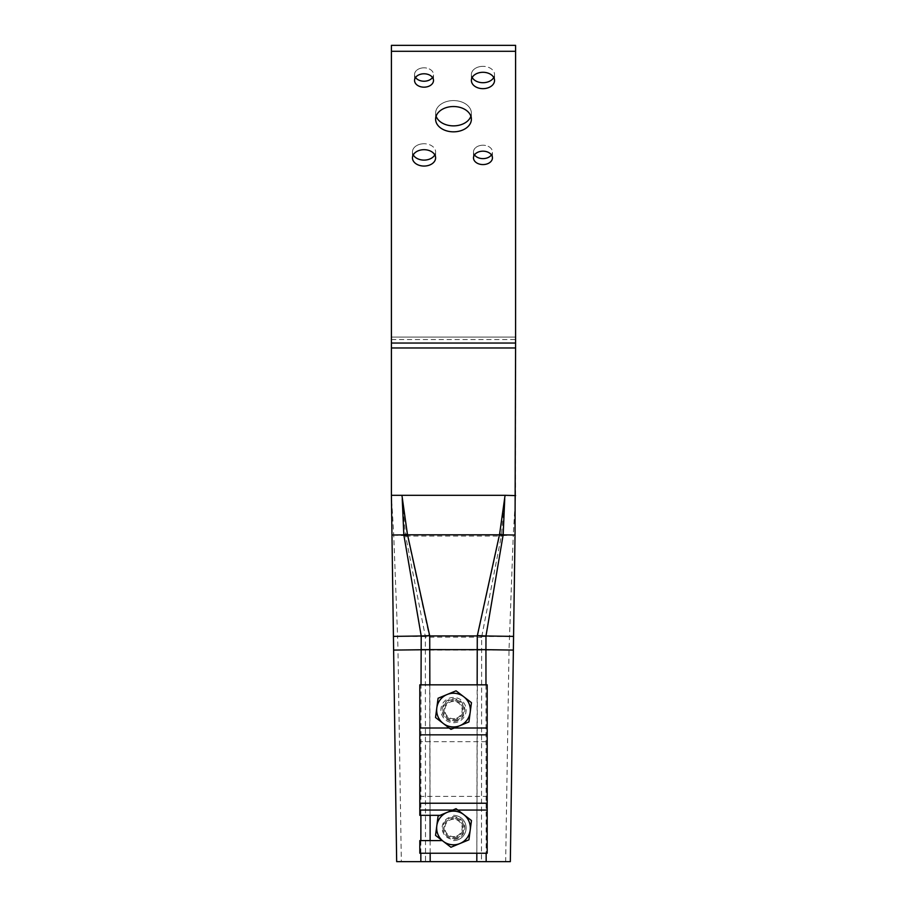<?xml version="1.0" encoding="UTF-8"?>
<svg xmlns="http://www.w3.org/2000/svg" width="907" height="907" viewBox="0 0 907 907"><rect width="100%" height="100%" fill="white"/><g stroke="black" fill="none" stroke-linecap="round" stroke-linejoin="round"><path stroke-width="0.68" stroke-dasharray="4.54 3.4" d="M453.5 837.444A9.467 9.467 0 0 0 462.967 827.966A9.467 9.467 0 0 0 453.5 818.499A9.467 9.467 0 0 1 462.967 827.966A9.467 9.467 0 0 1 453.5 837.444A9.467 9.467 0 0 1 444.033 827.966A9.467 9.467 0 0 1 453.5 818.499A9.467 9.467 0 0 0 444.033 827.966A9.467 9.467 0 0 0 453.5 837.444M453.5 719.568A9.467 9.467 0 0 0 462.967 710.09A9.467 9.467 0 0 0 453.5 700.623A9.467 9.467 0 0 1 462.967 710.09A9.467 9.467 0 0 1 453.5 719.568A9.467 9.467 0 0 1 444.033 710.09A9.467 9.467 0 0 1 453.5 700.623A9.467 9.467 0 0 0 444.033 710.09A9.467 9.467 0 0 0 453.5 719.568M481.492 861.639L505.664 861.582L509.02 650.013L513.271 535.005L501.344 535.686L504.632 500.222L499.61 535.311L477.524 635.932L476.821 861.65L481.492 861.639L481.64 636.567L513.566 636.385M504.632 500.222L505.074 495.313L515.595 495.313L513.271 535.005L515.029 535.028M515.595 51.302L515.595 337.087L515.595 45.35L391.405 45.35L391.405 337.087L391.405 45.35L391.405 51.302L515.595 51.302L515.595 347.971L391.405 347.971L515.595 347.971L515.595 495.585M391.405 51.302L391.405 495.313L401.926 495.313L405.61 535.697L425.36 636.567L425.508 861.639L430.179 861.65L427.628 861.65L430.179 861.65L429.521 637.168L407.39 535.311L402.357 500.188M405.61 535.697L391.971 535.028M425.247 636.578L397.595 636.329L393.729 535.005L391.405 495.585M513.373 650.081L397.98 650.013L397.595 636.329L393.434 636.385M393.627 650.081L397.98 650.013L401.336 861.582L396.665 861.65M401.336 861.582L425.508 861.639M427.628 861.65L425.304 861.65M476.821 861.65L430.179 861.65M479.372 861.65L481.696 861.65M505.664 861.582L510.335 861.65M485.971 684.83L486.152 853.226M420.848 853.226L420.859 840.596M420.893 815.336L421.029 684.83M481.753 636.578L501.39 535.697M405.656 535.686L407.39 535.311M425.36 636.567L429.476 635.932M499.61 535.311L501.344 535.686M477.524 635.932L481.64 636.567M474.486 154.893A9.467 6.7 0 0 1 473.499 151.923A9.467 6.7 0 0 0 482.966 158.623A9.467 6.7 0 0 0 492.444 151.923A9.467 6.7 0 0 0 482.966 145.222A9.467 6.7 0 0 1 492.444 151.923A9.467 6.7 0 0 1 491.458 154.893M482.966 164.575A9.467 6.7 0 0 0 492.444 157.875A9.467 6.7 0 0 0 482.966 151.174A9.467 6.7 0 0 0 473.499 157.875A9.467 6.7 0 0 0 482.966 164.575M415.542 77.503A9.467 6.7 0 0 1 414.556 74.521A9.467 6.7 0 0 0 424.034 81.222A9.467 6.7 0 0 0 433.501 74.521A9.467 6.7 0 0 0 424.034 67.821A9.467 6.7 0 0 1 433.501 74.521A9.467 6.7 0 0 1 432.514 77.503M424.034 87.174A9.467 6.7 0 0 0 433.501 80.474A9.467 6.7 0 0 0 424.034 73.784A9.467 6.7 0 0 0 414.556 80.474A9.467 6.7 0 0 0 424.034 87.174M413.241 154.893A11.576 8.186 0 0 1 412.458 151.923A11.576 8.186 0 0 0 424.034 160.108A11.576 8.186 0 0 0 435.609 151.923A11.576 8.186 0 0 0 424.034 143.737A11.576 8.186 0 0 1 435.609 151.923A11.576 8.186 0 0 1 434.816 154.893M424.034 166.06A11.576 8.186 0 0 0 435.609 157.875A11.576 8.186 0 0 0 424.034 149.689A11.576 8.186 0 0 0 412.458 157.875A11.576 8.186 0 0 0 424.034 166.06M436.108 116.198A17.891 12.653 0 0 1 435.609 113.228A17.891 12.653 0 0 0 453.5 125.869A17.891 12.653 0 0 0 471.391 113.228A17.891 12.653 0 0 0 453.5 100.575A17.891 12.653 0 0 1 471.391 113.228A17.891 12.653 0 0 1 470.892 116.198M453.5 131.832A17.891 12.653 0 0 0 471.391 119.18A17.891 12.653 0 0 0 453.5 106.527A17.891 12.653 0 0 0 435.609 119.18A17.891 12.653 0 0 0 453.5 131.832M472.184 77.503A11.576 8.186 0 0 1 471.391 74.521A11.576 8.186 0 0 0 482.966 82.707A11.576 8.186 0 0 0 494.542 74.521A11.576 8.186 0 0 0 482.966 66.336A11.576 8.186 0 0 1 494.542 74.521A11.576 8.186 0 0 1 493.759 77.503M482.966 88.659A11.576 8.186 0 0 0 494.542 80.474A11.576 8.186 0 0 0 482.966 72.288A11.576 8.186 0 0 0 471.391 80.474A11.576 8.186 0 0 0 482.966 88.659M414.556 74.521A9.467 6.7 0 0 1 424.034 67.821A9.467 6.7 0 0 0 414.556 74.521L414.556 80.474L414.556 74.521M412.458 151.923A11.576 8.186 0 0 1 424.034 143.737A11.576 8.186 0 0 0 412.458 151.923L412.458 157.875L412.458 151.923M471.391 74.521A11.576 8.186 0 0 1 482.966 66.336A11.576 8.186 0 0 0 471.391 74.521L471.391 80.474L471.391 74.521M435.609 113.228A17.891 12.653 0 0 1 453.5 100.575A17.891 12.653 0 0 0 435.609 113.228L435.609 119.18L435.609 113.228M473.499 151.923A9.467 6.7 0 0 1 482.966 145.222A9.467 6.7 0 0 0 473.499 151.923L473.499 157.875L473.499 151.923M391.405 337.087L391.405 339.547L391.405 337.087L515.595 337.087L515.595 339.547L515.595 337.087L391.405 337.087M453.5 697.46A12.63 12.63 0 0 0 440.87 710.09A12.63 12.63 0 0 0 453.5 722.72A12.63 12.63 0 0 0 466.13 710.09A12.63 12.63 0 0 0 453.5 697.46A12.63 12.63 0 0 0 440.87 710.09A12.63 12.63 0 0 0 453.5 722.72A12.63 12.63 0 0 0 466.13 710.09A12.63 12.63 0 0 0 453.5 697.46M442.299 840.596L419.816 840.596L419.816 853.226L487.184 853.226L487.184 803.228M419.816 734.84L419.816 803.228M487.184 734.84L487.184 741.677L419.816 741.677L419.816 684.83L487.184 684.83L487.184 796.391L419.816 796.391L419.816 815.336L439.963 815.336M453.5 840.596A12.63 12.63 0 0 0 466.13 827.966A12.63 12.63 0 0 0 453.5 815.336A12.63 12.63 0 0 1 466.13 827.966A12.63 12.63 0 0 1 453.5 840.596M457.513 837.694A10.521 10.521 0 0 1 443.772 831.991A10.521 10.521 0 0 1 449.487 818.239A10.521 10.521 0 0 1 463.228 823.953A10.521 10.521 0 0 1 457.513 837.694A10.521 10.521 0 0 0 463.228 823.953A10.521 10.521 0 0 0 449.487 818.239A10.521 10.521 0 0 0 443.772 831.991A10.521 10.521 0 0 0 457.513 837.694M447.072 812.411A16.836 16.836 0 0 1 469.066 821.538A16.836 16.836 0 0 1 459.928 843.533A16.836 16.836 0 0 0 463.76 814.622A16.836 16.836 0 0 0 447.072 812.411L456.051 808.693L471.47 820.54L468.919 839.825L459.928 843.533A16.836 16.836 0 0 1 437.934 834.406A16.836 16.836 0 0 1 447.072 812.411A16.836 16.836 0 0 0 443.24 841.322A16.836 16.836 0 0 0 459.928 843.533L450.949 847.251L435.53 835.392L438.081 816.119L447.072 812.411M456.799 835.971A8.651 8.651 0 0 0 461.493 824.667A8.651 8.651 0 0 0 450.201 819.973A8.651 8.651 0 0 0 445.507 831.277A8.651 8.651 0 0 0 456.799 835.971M457.513 719.818A10.521 10.521 0 0 1 443.772 714.115A10.521 10.521 0 0 1 449.487 700.363A10.521 10.521 0 0 1 463.228 706.077A10.521 10.521 0 0 1 457.513 719.818A10.521 10.521 0 0 0 463.228 706.077A10.521 10.521 0 0 0 449.487 700.363A10.521 10.521 0 0 0 443.772 714.115A10.521 10.521 0 0 0 457.513 719.818M447.072 694.524A16.836 16.836 0 0 1 469.066 703.662A16.836 16.836 0 0 1 459.928 725.657A16.836 16.836 0 0 0 463.76 696.746A16.836 16.836 0 0 0 447.072 694.524L456.051 690.817L471.47 702.664L468.919 721.949L459.928 725.657A16.836 16.836 0 0 1 437.934 716.519A16.836 16.836 0 0 1 447.072 694.524A16.836 16.836 0 0 0 443.24 723.446A16.836 16.836 0 0 0 459.928 725.657L450.949 729.364L435.53 717.516L438.081 698.243L447.072 694.524M456.799 718.095A8.651 8.651 0 0 0 461.493 706.791A8.651 8.651 0 0 0 450.201 702.097A8.651 8.651 0 0 0 445.507 713.401A8.651 8.651 0 0 0 456.799 718.095M476.833 853.226L477.161 684.83M429.839 684.83L430.088 815.336M430.133 840.596L430.167 853.226M429.782 649.661L425.417 649.616M481.64 637.519A8.424 1.247 -177.4 0 0 477.479 637.168L429.521 637.168A8.424 1.247 -2.6 0 0 425.36 637.519M405.78 536.57A8.424 1.202 -14.6 0 1 407.594 536.071L499.406 536.071A8.424 1.202 14.6 0 1 501.22 536.57M505.074 495.313L401.926 495.313M481.583 649.616L477.218 649.616M391.405 343.039L515.595 343.039M452.74 810.064L457.842 810.064M449.158 728.004L454.26 728.004M419.816 728.004L487.184 728.004M419.816 810.064L487.184 810.064M449.158 817.468A11.372 11.372 0 0 0 442.99 832.309A11.372 11.372 0 0 0 457.842 838.476A11.372 11.372 0 0 0 464.01 823.635A11.372 11.372 0 0 0 449.158 817.468M449.158 699.592A11.372 11.372 0 0 0 442.99 714.433A11.372 11.372 0 0 0 457.842 720.6A11.372 11.372 0 0 0 464.01 705.748A11.372 11.372 0 0 0 449.158 699.592M492.444 157.875L492.444 151.923L492.444 157.875M433.501 80.474L433.501 74.521L433.501 80.474M435.609 157.875L435.609 151.923L435.609 157.875M471.391 119.18L471.391 113.228L471.391 119.18M494.542 80.474L494.542 74.521L494.542 80.474M391.405 339.547L515.595 339.547"/><path stroke-width="1.36" d="M513.566 636.385L515.029 535.028L503.158 534.858L485.982 635.988L513.566 636.385L513.373 650.081L485.937 649.673L485.971 684.83M477.161 684.83L477.275 635.932L499.61 534.087L505.074 495.313L515.595 495.596M515.595 347.971L391.405 347.971L391.405 343.039L515.595 343.039L515.029 535.028M391.405 347.971L391.405 495.313L401.926 495.313L407.39 534.087L429.725 635.932L429.839 684.83M421.029 684.83L421.211 635.988L403.842 534.858L391.971 535.028L391.405 495.596M391.971 535.028L396.665 861.65L420.837 861.65L420.848 853.226M486.152 853.226L486.163 861.65L420.837 861.65M486.163 861.65L510.335 861.65L513.373 650.081M485.982 635.988L485.937 649.673L421.063 649.627M420.859 840.596L420.893 815.336M421.211 635.988L429.51 635.592M421.018 635.988L393.434 636.385M504.734 498.816L503.158 534.858M402.232 498.816L403.842 534.858M407.39 534.087L403.91 534.847M503.045 535.822L499.406 534.824L407.594 534.824L403.955 535.822M503.09 534.847L499.61 534.087M485.789 635.966L477.49 635.592M432.514 77.503A9.467 6.7 0 0 1 424.034 81.222A9.467 6.7 0 0 1 415.542 77.503M424.034 73.784A9.467 6.7 0 0 1 433.501 80.474A9.467 6.7 0 0 1 424.034 87.174A9.467 6.7 0 0 1 414.556 80.474A9.467 6.7 0 0 1 424.034 73.784M434.816 154.893A11.576 8.186 0 0 1 424.034 160.108A11.576 8.186 0 0 1 413.241 154.893M424.034 149.689A11.576 8.186 0 0 1 435.609 157.875A11.576 8.186 0 0 1 424.034 166.06A11.576 8.186 0 0 1 412.458 157.875A11.576 8.186 0 0 1 424.034 149.689M493.759 77.503A11.576 8.186 0 0 1 482.966 82.707A11.576 8.186 0 0 1 472.184 77.503M482.966 72.288A11.576 8.186 0 0 1 494.542 80.474A11.576 8.186 0 0 1 482.966 88.659A11.576 8.186 0 0 1 471.391 80.474A11.576 8.186 0 0 1 482.966 72.288M470.892 116.198A17.891 12.653 0 0 1 453.5 125.869A17.891 12.653 0 0 1 436.108 116.198M453.5 106.527A17.891 12.653 0 0 1 471.391 119.18A17.891 12.653 0 0 1 453.5 131.832A17.891 12.653 0 0 1 435.609 119.18A17.891 12.653 0 0 1 453.5 106.527M491.458 154.893A9.467 6.7 0 0 1 482.966 158.623A9.467 6.7 0 0 1 474.486 154.893M482.966 151.174A9.467 6.7 0 0 1 492.444 157.875A9.467 6.7 0 0 1 482.966 164.575A9.467 6.7 0 0 1 473.499 157.875A9.467 6.7 0 0 1 482.966 151.174M515.595 343.039L515.595 45.35L391.405 45.35L391.405 51.302L515.595 51.302M391.405 343.039L391.405 51.302M442.299 840.596L419.816 840.596L419.816 853.226L487.184 853.226L487.184 684.83L419.816 684.83L419.816 815.336L439.963 815.336M447.072 812.411A16.836 16.836 0 0 1 470.189 830.188L471.47 820.54L456.051 808.693L438.081 816.119L436.811 825.755A16.836 16.836 0 0 1 447.072 812.411M443.24 841.322A16.836 16.836 0 0 1 436.811 825.755L435.53 835.392L450.949 847.251L459.928 843.533A16.836 16.836 0 0 1 443.24 841.322M459.928 843.533A16.836 16.836 0 0 0 470.189 830.188L468.919 839.825L459.928 843.533M447.072 694.524A16.836 16.836 0 0 1 470.189 712.301L471.47 702.664L456.051 690.817L438.081 698.243L436.811 707.879A16.836 16.836 0 0 1 447.072 694.524M443.24 723.446A16.836 16.836 0 0 1 436.811 707.879L435.53 717.516L443.24 723.446L450.949 729.364L459.928 725.657A16.836 16.836 0 0 1 443.24 723.446M459.928 725.657A16.836 16.836 0 0 0 470.189 712.301L468.919 721.949L459.928 725.657M476.821 861.65L476.833 853.226M430.088 815.336L430.133 840.596M430.167 853.226L430.179 861.65M477.275 635.932L429.725 635.932M505.074 495.313L401.926 495.313M429.782 649.661L393.627 650.081M485.937 649.627L477.218 649.616M419.816 810.064L452.74 810.064M457.842 810.064L487.184 810.064M419.816 803.228L487.184 803.228M419.816 734.84L487.184 734.84M419.816 728.004L449.158 728.004M454.26 728.004L487.184 728.004"/></g></svg>
